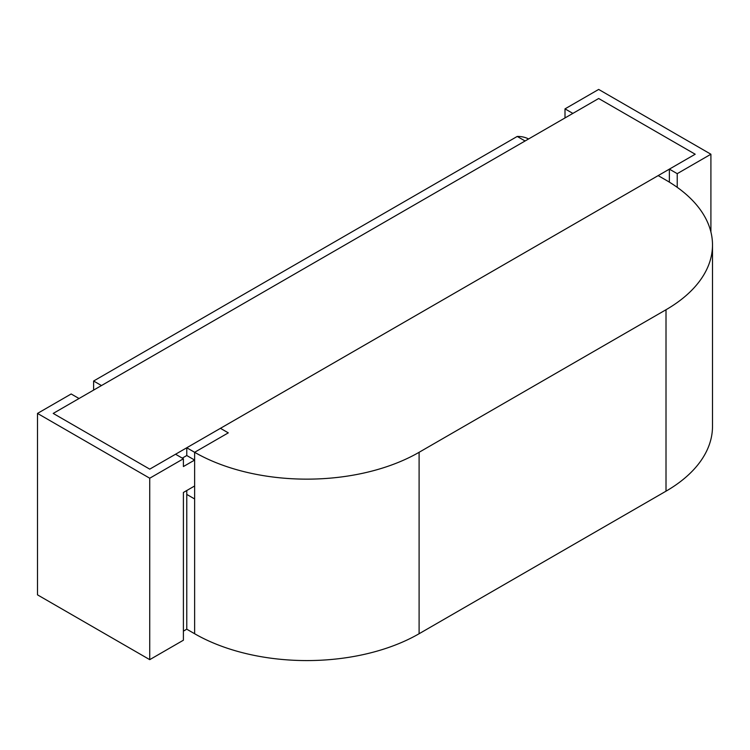 <?xml version="1.0" encoding="UTF-8"?>
<svg xmlns="http://www.w3.org/2000/svg" width="750" height="750" viewBox="0 0 750 750"><rect width="100%" height="100%" fill="white"/><g stroke="black" fill="none" stroke-linecap="round" stroke-linejoin="round"><path stroke-width="1.12" d="M186.769 629.194L186.769 490.528L186.769 494.419L194.625 498.947L194.625 452.297L186.769 447.759L658.153 175.612L666.009 180.141A158.719 91.641 -0 0 1 712.5 244.941A158.719 91.641 -0 0 1 666.009 309.741L419.1 452.297A158.719 91.641 -0 0 1 194.625 452.297L186.769 447.759L186.769 455.531L186.769 447.759L220.444 428.325L228.3 432.853L194.625 452.297L194.625 633.731L186.769 629.194L183.403 631.144M712.5 244.941L712.5 426.375A158.719 91.641 180 0 1 666.009 491.175L419.1 633.731A158.719 91.641 180 0 1 194.625 633.731M37.5 413.419L37.5 594.853L149.738 659.653L149.738 478.219L37.5 413.419L71.166 393.975L79.031 398.512L53.212 413.419L149.738 469.144L53.212 413.419L598.669 98.503L695.194 154.228L669.375 169.125L677.231 173.663L677.231 187.35M149.738 478.219L183.403 458.775L175.547 454.237L149.738 469.144L695.194 154.228L598.669 98.503L572.859 113.4L565.003 108.872L598.669 89.428L710.906 154.228L710.906 231.984M93.619 390.094L93.619 381.019L517.228 136.444A63.487 36.656 -60 0 1 528.581 138.966M517.228 136.444L525.084 140.981L101.475 385.556L93.619 381.019M710.906 154.228L677.231 173.663M565.003 117.938L565.003 108.872M669.375 169.125L669.375 182.147M149.738 659.653L183.403 640.209L183.403 492.469L194.625 485.991L194.625 460.069L183.403 466.547L183.403 458.775M182.278 458.128L186.769 455.531L194.625 460.069M419.1 633.731L419.1 452.297M666.009 491.175L666.009 309.741"/></g></svg>
